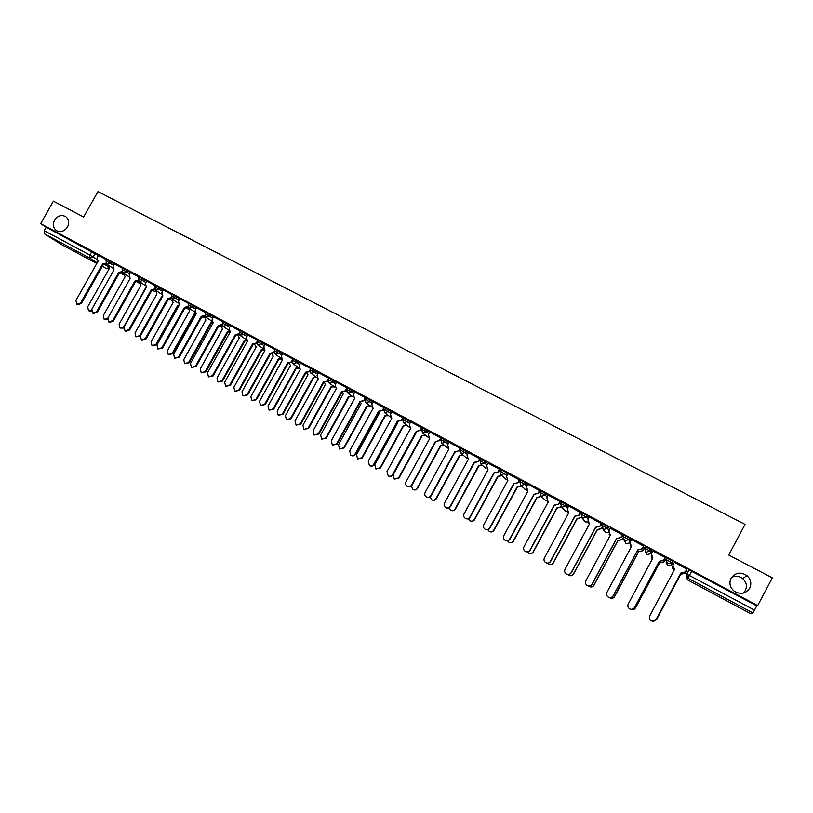 <?xml version="1.0" encoding="UTF-8"?>
<svg xmlns="http://www.w3.org/2000/svg" width="813" height="813" viewBox="0 0 813 813"><rect width="100%" height="100%" fill="white"/><g stroke="black" fill="none" stroke-linecap="round" stroke-linejoin="round"><path stroke-width="1.22" d="M67.499 226.99C64.44 231.359 60.792 232.569 56.544 230.638C53.16 228.036 52.499 224.53 54.542 220.14C57.632 215.74 61.3 214.541 65.568 216.543C68.892 219.154 69.532 222.63 67.499 226.99M731.619 577.321C735.491 575.563 739.19 575.99 742.716 578.612C746.436 582.088 747.31 586.041 745.358 590.492L743.255 593.104M749.728 588.185C745.673 593.825 740.501 594.811 734.18 591.153C729.962 587.464 728.905 583.175 731.039 578.287C735.247 572.525 740.541 571.62 746.923 575.594C750.866 579.273 751.801 583.47 749.728 588.185M114.369 264.073L106.716 259.56M130.487 272.67L122.844 268.158L122.163 269.377L129.785 273.92M146.757 281.349L139.135 276.837M163.189 290.109L155.578 285.607M179.764 298.95L172.173 294.448M196.502 307.883L188.931 303.381M213.413 316.897L205.852 312.405M230.475 326.003L222.935 321.511M247.701 335.2L240.181 330.698M265.099 344.478L257.599 339.986M282.67 353.858L275.19 349.366M300.414 363.32L292.954 358.828M318.33 372.882L310.891 368.391M336.43 382.547L329.011 378.045M354.702 392.303L347.303 387.801M373.167 402.161L365.789 397.648M391.805 412.12L384.437 407.598M410.646 422.191L403.319 417.658M429.671 432.353L422.364 427.811M448.888 442.638L441.611 438.075M468.298 453.024L461.052 448.441M487.912 463.522L480.696 458.918M507.719 474.142L505.595 472.15L500.554 469.497M527.739 484.883L525.696 482.861L520.605 480.198M547.952 495.757L546.011 493.694L540.93 490.91L540.025 492.302M568.378 506.763L566.539 504.629L561.407 501.834L560.492 503.227M588.988 517.932L587.291 515.696L582.118 512.871L581.183 514.263L586.519 517.139L588.226 519.344M609.801 529.273L608.266 526.865L605.411 525.188L602.87 523.989L602.098 525.422M630.766 540.858L629.475 538.165L626.63 536.499L624.018 535.259L623.236 536.702M650.908 549.588L645.573 546.682L644.607 548.104L650.115 551.062L650.847 553.551L651.609 552.118L650.908 549.588L650.115 551.062L645.929 552.261L644.679 548.348M672.575 561.133L667.178 558.206L666.203 559.629L671.782 562.616L671.823 564.74L672.575 561.133L671.782 562.616L667.554 563.816L666.233 559.994M664.902 559.994L666.853 561.041M672.26 563.917L673.337 564.496M686.101 571.305L687.768 572.2M61.432 244.53L44.207 233.717L44.227 230.699L46.199 227.213L98.403 255.556M53.404 201.167L40.65 223.666L757.655 605.594L772.35 577.87L728.743 555.015L745.043 524.385L97.977 191.594L83.607 216.99L53.404 201.167M46.199 227.213L40.65 223.666M688.621 570.604L686.599 573.988L754.494 610.116L752.838 612.911L750.206 613.429L687.493 579.832L686.162 575.756M754.494 610.116L756.761 605.837L757.655 605.594M686.853 569.13L674.384 562.362L672.951 565.228L674.505 569.507L649.729 615.908C648.916 617.88 649.424 619.486 651.233 620.746C653.276 621.66 654.902 621.213 656.121 619.425L680.928 572.941L685.349 571.946L680.918 573.033L656.142 619.435L651.823 621.02M665.339 559.181L664.567 558.663M665.156 557.566L652.809 550.98M644.353 547.992L643.103 547.22M643.693 546.123L631.457 539.568M622.453 534.812L610.329 528.287M601.447 523.613L589.364 517.058L587.951 519.853L589.415 524.009L565.005 569.334C564.202 571.254 564.669 572.819 566.407 574.029C568.368 574.893 569.943 574.445 571.133 572.698L595.563 527.291L599.852 526.204L595.675 527.444L571.285 572.779C570.116 574.506 568.551 574.964 566.61 574.141M580.655 512.536L568.673 506.032L567.271 508.816L568.704 512.932L544.385 558.003C543.592 559.913 544.049 561.468 545.767 562.657C547.708 563.511 549.263 563.063 550.442 561.326L574.791 516.184L579.049 515.096L574.933 516.357L550.625 561.427C549.456 563.155 547.901 563.602 545.96 562.769M560.096 501.57L548.196 495.117L546.803 497.881L548.216 501.977L523.989 546.783C523.196 548.684 523.643 550.228 525.34 551.407C527.261 552.251 528.806 551.803 529.985 550.076L554.232 505.198L558.46 504.101L554.405 505.381L530.198 550.198C529.019 551.915 527.474 552.362 525.554 551.529L525.523 551.509M539.741 490.727L528.003 484.385M507.973 473.684L506.509 476.377L507.871 480.402L483.837 524.71C483.034 526.58 483.471 528.104 485.137 529.263C487.017 530.086 488.542 529.639 489.7 527.932L513.765 483.562L518.145 482.678L519.69 480.036L507.962 473.705M488.135 463.105L486.682 465.788L488.013 469.792L464.071 513.836C463.278 515.706 463.705 517.22 465.341 518.369C467.211 519.172 468.715 518.735 469.873 517.027L493.847 472.912L498.227 472.038L499.761 469.416L488.125 463.125M468.501 452.648L467.048 455.31L468.369 459.284L444.508 503.084C443.715 504.944 444.132 506.438 445.758 507.576C447.607 508.379 449.101 507.932 450.25 506.245L474.142 462.363L478.511 461.52L480.036 458.908L468.491 452.668M460.432 448.451L449.061 442.302M439.681 440.788L441.205 438.207L429.752 431.988L428.4 434.67L429.671 438.593L405.982 481.906C405.199 483.745 405.606 485.219 407.201 486.337C409 487.119 410.474 486.672 411.612 485.005L435.321 441.611L439.345 440.514L435.666 441.876L411.988 485.209C410.85 486.875 409.386 487.322 407.577 486.54L407.303 486.398M420.565 430.575L422.079 428.014L410.707 421.845L409.366 424.508L410.616 428.4L387.018 471.479L388.208 475.879C389.996 476.652 391.46 476.205 392.588 474.548L416.215 431.398L420.199 430.301L416.581 431.673L392.994 474.762C391.856 476.428 390.403 476.865 388.614 476.103L388.208 475.879M403.065 417.872L391.947 411.866M384.315 407.862L373.208 401.856L371.876 404.498L373.086 408.329L349.661 450.941L350.81 455.28C352.568 456.032 354.001 455.585 355.129 453.949L378.573 411.266L382.496 410.169L378.98 411.571L355.576 454.193C354.448 455.829 353.015 456.276 351.267 455.524L350.81 455.28M365.657 397.892L354.742 392.008L353.421 394.64L354.6 398.451L331.267 440.829L332.395 445.138L336.673 443.796L360.027 401.348L364.356 400.575L360.474 401.673L337.141 444.061L332.395 445.138M347.181 388.025L336.46 382.273L335.139 384.884L336.297 388.665L313.056 430.819L314.153 435.097L318.401 433.756L341.673 391.541L346.003 390.768L342.141 391.866L318.899 434.03L314.153 435.097M328.889 378.258L318.442 372.689M310.779 368.594L300.515 363.137M292.843 359.021L282.68 353.604L281.379 356.185L282.487 359.885L259.489 401.368L260.536 405.555L264.682 404.224L287.7 362.679L291.897 361.866M275.079 349.56L265.099 344.245L263.808 346.805L264.896 350.484L241.989 391.744L243.006 395.911L247.132 394.569L270.068 353.249L274.133 352.364M257.497 340.18L247.701 334.966L246.41 337.517L247.477 341.165L224.652 382.212L225.658 386.348L229.744 385.016L252.599 343.899L256.552 342.964M240.079 330.901L230.557 325.85M222.823 321.704L213.494 316.745M205.74 312.599L196.492 307.67L195.222 310.19L196.228 313.767L173.647 354.173L174.602 358.228L178.596 356.897L201.207 316.42L204.815 315.363M188.819 303.584L179.744 298.747L178.484 301.247L179.47 304.804L156.97 345.007L157.905 349.031L161.878 347.7L184.399 307.436L187.925 306.481M172.061 294.652L163.159 289.906L161.899 292.395L162.874 295.932L140.456 335.921L141.371 339.925L145.314 338.594L167.752 298.534L171.197 297.66M155.466 285.81L146.726 281.156L145.476 283.635L146.442 287.141L124.094 326.928L124.999 330.901L128.901 329.57L151.269 289.723L154.643 288.92M139.023 277.04L130.456 272.477L129.206 274.946L130.151 278.432L107.885 318.025L108.769 321.968L112.651 320.637L134.938 280.983L138.23 280.241M122.733 268.361L114.43 263.951M106.594 259.764L98.353 255.373L97.123 257.812L98.038 261.258L75.934 300.454L76.778 304.347L80.609 303.025L102.733 263.768L105.893 263.127M756.761 605.837L688.835 569.801M623.327 536.895L621.874 535.889M602.189 525.594L600.868 524.69M581.356 514.283L580.076 513.603M560.655 503.237L559.517 502.637M540.167 492.312L539.171 491.784M519.893 481.509L519.029 481.042M499.782 470.91L499.111 470.412M479.985 460.219L479.385 459.904M674.475 569.578L672.605 566.691M685.369 571.864L686.883 569.029L685.349 571.946M680.735 574.303L685.085 573.165L686.568 570.401L685.074 573.246L680.735 574.303L656.528 619.648L652.311 621.193M672.676 567.403L673.936 570.543M652.077 621.102L656.508 619.638L680.745 574.222M673.916 570.624L672.615 568.104M652.859 550.899L651.355 553.704L652.89 557.952L628.205 604.079C627.392 606.031 627.89 607.636 629.679 608.876C631.701 609.77 633.317 609.333 634.526 607.555L659.241 561.346L663.642 560.259L659.262 561.448L634.587 607.585C633.469 609.262 631.945 609.75 629.994 609.039M652.849 558.023L651.152 556.021M665.207 557.474L663.662 560.36M665.146 557.444L663.642 560.259M631.488 539.507L629.994 542.301L631.498 546.519L606.905 592.372C606.102 594.313 606.589 595.899 608.358 597.138C610.36 598.022 611.965 597.575 613.165 595.807L637.788 549.873L642.148 548.785L637.839 549.995L613.256 595.858C612.108 597.565 610.563 598.033 608.602 597.26M631.467 546.58L630.014 545.137M643.723 546.062L642.199 548.907M643.652 545.99L642.148 548.785M610.35 528.247L608.866 531.011L610.339 535.198L585.848 580.787C585.045 582.728 585.512 584.303 587.271 585.523C589.252 586.397 590.838 585.949 592.037 584.191L616.559 538.521L620.888 537.434L616.64 538.663L592.159 584.262C590.96 586.01 589.374 586.458 587.403 585.584M610.309 535.269L609.079 534.161M622.484 534.761L620.969 537.576M622.382 534.659L620.888 537.434M665.38 559.1L663.875 561.915L659.577 562.972L663.855 561.824L665.329 559.07M651.508 556.763L652.392 558.887M630.502 609.232L630.664 609.333C632.646 610.207 634.221 609.77 635.4 608.033L659.556 562.881M659.577 562.972L635.461 608.063L630.979 609.486M652.361 558.927L651.65 557.667M644.394 547.932L642.9 550.716L638.632 551.773L642.849 550.594L644.313 547.86M630.644 545.94L630.99 547.027M609.374 597.545L609.831 597.85C611.783 598.714 613.348 598.287 614.526 596.559L638.581 551.661M638.632 551.773L614.608 596.6C613.49 598.277 611.976 598.734 610.065 597.972M622.88 538.247L622.138 539.629L617.829 540.554L622.067 539.497L622.88 537.972M588.521 585.99L589.201 586.498C591.142 587.342 592.697 586.915 593.866 585.197L617.829 540.554M617.91 540.686L593.978 585.258C592.85 586.945 591.325 587.393 589.415 586.6M589.374 524.08L588.338 523.196M601.468 523.572L599.964 526.357M601.346 523.44L599.852 526.204M568.5 512.83L567.769 512.281M580.675 512.495L579.181 515.269M580.533 512.342L579.049 515.096M601.966 527.983L601.6 528.653L597.301 529.568L601.498 528.511L601.894 527.779M567.911 574.547L568.795 575.258C570.716 576.102 572.261 575.665 573.419 573.958L597.301 529.568M597.413 529.71L573.561 574.039C572.423 575.726 570.899 576.163 568.998 575.36M581.437 517.495L576.976 518.694L581.315 517.322M547.545 563.206L548.602 564.131C550.503 564.964 552.037 564.527 553.186 562.83L576.976 518.694M577.118 518.857L553.358 562.931C552.21 564.618 550.696 565.055 548.795 564.232M560.106 501.54L558.622 504.284M548.013 501.875L547.393 501.428M559.933 501.367L558.46 504.101M528.023 484.365L526.55 487.078L527.932 491.133L503.806 535.686C503.013 537.576 503.45 539.11 505.127 540.279C507.038 541.112 508.572 540.665 509.731 538.948L533.897 494.324L538.084 493.227L534.1 494.517L509.975 539.08C508.806 540.797 507.282 541.234 505.381 540.411L505.29 540.371M539.761 490.696L538.277 493.43M527.739 491.032L527.22 490.676M539.547 490.513L538.084 493.227M518.145 482.678L513.999 483.765L489.965 528.084C488.806 529.781 487.292 530.228 485.412 529.415L485.28 529.344M507.84 480.473L507.241 480.016M519.385 479.761L517.922 482.465M498.227 472.038L494.111 473.136L470.168 517.19C469.01 518.887 467.505 519.334 465.646 518.531L465.483 518.44M487.983 469.853L487.454 469.447M499.426 469.121L497.973 471.814M478.511 461.52L474.426 462.607L450.575 506.418C449.426 508.105 447.933 508.552 446.093 507.759L445.88 507.647M479.68 458.603L478.227 461.276M449.071 442.292L447.628 444.935L448.918 448.878L425.148 492.444C424.356 494.294 424.772 495.778 426.378 496.906C428.207 497.698 429.691 497.251 430.839 495.564L454.63 451.937L458.684 450.839L454.945 452.191L431.185 495.757C430.036 497.434 428.553 497.881 426.734 497.099L426.49 496.967M460.443 448.43L458.989 451.093M460.138 448.187L458.684 450.839M440.788 437.872L439.345 440.514M421.642 427.668L420.199 430.301M561.214 506.946L557.037 508.115L561.041 506.784M527.403 551.956L528.623 553.125C530.503 553.948 532.017 553.511 533.165 551.824L556.864 507.932M557.037 508.115L533.369 551.936C532.22 553.623 530.706 554.06 528.826 553.236L528.806 553.226M541.234 496.448L537.159 497.475L541.041 496.255M507.495 540.808L508.847 542.23C510.706 543.043 512.21 542.606 513.349 540.93L536.966 497.282M537.159 497.475L513.582 541.062C512.434 542.738 510.94 543.165 509.08 542.362L508.999 542.322M521.448 486.052L517.261 486.743L521.235 485.849M487.8 529.741L489.263 531.448C491.113 532.251 492.597 531.824 493.735 530.147L517.261 486.743M517.485 486.946L493.989 530.289C492.861 531.956 491.367 532.393 489.528 531.59L489.416 531.529M501.875 475.737L497.769 476.316L501.631 475.514M468.339 518.755L469.894 520.777C471.713 521.57 473.196 521.133 474.325 519.477L497.769 476.316M498.013 476.53L474.609 519.629C473.481 521.285 471.997 521.722 470.178 520.93L470.026 520.848M482.505 465.503L478.461 465.981L482.241 465.27M449.101 507.83L450.707 510.218C452.516 511.001 453.979 510.564 455.107 508.908L478.461 465.981M478.735 466.215L455.412 509.08C454.294 510.727 452.831 511.164 451.022 510.381L450.829 510.279M463.349 455.351L459.355 455.758L463.044 455.107M430.107 496.936L431.723 499.761C433.512 500.534 434.965 500.097 436.083 498.45L459.355 455.758M459.66 456.002L436.418 498.633C435.301 500.28 433.847 500.717 432.059 499.944L431.835 499.822M444.376 445.3L440.443 445.636L444.061 445.036M411.398 485.991L412.923 489.406C414.701 490.168 416.144 489.731 417.252 488.105L440.443 445.636M440.768 445.9L417.608 488.298C416.5 489.934 415.057 490.361 413.289 489.599L413.034 489.467M425.606 435.331L421.713 435.616L425.26 435.057M416.205 432.74L393.146 474.853L394.315 479.162L398.614 477.851L421.713 435.616M422.069 435.89L398.99 478.064L394.315 479.162M391.957 411.845L390.525 414.457L391.754 418.319L368.248 461.164L369.417 465.534C371.185 466.286 372.639 465.849 373.767 464.193L397.293 421.276L401.256 420.179L397.689 421.571L374.183 464.426C373.065 466.073 371.612 466.52 369.844 465.758L369.417 465.534M402.476 418.949L401.642 420.473M402.689 417.567L401.256 420.179M383.492 409.396L382.903 410.474M383.929 407.567L382.496 410.169M364.722 399.915L364.356 400.575M365.352 397.669L363.929 400.25M346.958 387.872L345.545 390.443M318.452 372.669L317.04 375.22L318.188 378.98L295.017 420.9L296.105 425.148L300.322 423.817L323.513 381.825L327.822 381.063L323.991 382.161L300.84 424.101L296.105 425.148M328.757 378.167L327.344 380.728M300.525 363.116L299.123 365.657L300.251 369.387L277.172 411.083L278.229 415.311L282.416 413.969L305.515 372.202L309.824 371.46L306.023 372.557L282.954 414.264L278.229 415.311M310.729 368.553L310.129 369.651M310.109 369.691L309.326 371.104M305.515 372.202L306.023 372.557M291.928 362.07L288.229 363.045L265.241 404.528L260.536 405.555M292.03 360.596L291.481 361.582M287.7 362.679L288.229 363.045M274.215 352.761L270.617 353.625L247.711 394.894L243.006 395.911M274.164 351.511L273.818 352.141M270.068 353.249L270.617 353.625M256.674 343.513L253.168 344.295L230.353 385.342L225.658 386.348M252.599 343.899L253.168 344.295M230.567 325.83L229.185 328.32L230.231 331.948L207.488 372.781L208.474 376.886L212.528 375.555L235.303 334.651L239.134 333.655M239.317 334.356L235.892 335.047L213.158 375.891L208.474 376.886M235.303 334.651L235.892 335.047M213.494 316.735L212.122 319.204L213.148 322.812L190.486 363.431L191.451 367.506L195.486 366.175L218.169 325.495L221.888 324.428M222.122 325.271L218.778 325.901L196.126 366.531L191.451 367.506M218.169 325.495L218.778 325.901M205.1 316.257L201.837 316.836L179.256 357.263L174.602 358.228M201.207 316.42L201.837 316.836M188.25 307.334L185.049 307.863L162.559 348.076L157.905 349.031M184.399 307.436L185.049 307.863M171.553 298.483L168.423 298.971L146.015 338.98L142.082 340.312L141.371 339.925M167.752 298.534L168.423 298.971M155.029 289.713L151.96 290.17L129.623 329.966L125.72 331.298L124.999 330.901M151.269 289.723L151.96 290.17M407.028 425.453L403.543 425.982L406.663 425.179M397.201 422.455L397.74 422.79L374.742 464.731L375.891 469.01L380.159 467.709L403.177 425.697M403.543 425.982L380.555 467.932L375.891 469.01M388.634 415.677L384.813 415.88L388.248 415.382M378.553 412.343L379.437 412.994L356.521 454.711L357.649 458.959L361.876 457.658L384.813 415.88M385.21 416.165L362.313 457.892L357.649 458.959M370.423 405.992L366.643 406.154L370.017 405.687M360.149 402.252L361.318 403.299L338.482 444.792L339.59 449.02L343.787 447.709L366.643 406.154M367.059 406.459L344.234 447.953L339.59 449.02M352.395 396.388L348.635 396.52L351.958 396.073M341.988 392.14L343.36 393.695L320.617 434.975L321.704 439.162L325.871 437.861L348.635 396.52M349.082 396.835L326.338 438.116L321.704 439.162M334.55 386.886L330.82 386.978L334.092 386.551M324.143 382.242L325.596 384.183L302.924 425.25L303.991 429.406L308.127 428.105L330.82 386.978M331.277 387.313L308.625 428.38L303.991 429.406M316.836 377.506L313.168 377.537L316.389 377.13M306.552 372.801L307.995 374.773L285.404 415.616L286.45 419.752L290.556 418.441L313.168 377.537M313.645 377.872L291.074 418.725L286.45 419.752M299.113 368.36L295.678 368.187L298.869 367.791L293.076 363.746L296.857 362.639L299.682 364.641M289.123 363.381L290.556 365.444L268.056 406.073L269.083 410.179L273.148 408.878L295.678 368.187M296.186 368.533L273.686 409.173L269.083 410.179M281.613 359.224L278.371 358.919L281.288 358.726M271.867 353.99L273.29 356.206L250.871 396.622L251.878 400.707L255.922 399.407L278.371 358.919M278.9 359.275L256.481 399.711L251.878 400.707M264.337 350.129L261.217 349.742L263.92 349.681M254.794 344.641L256.197 347.049L233.849 387.273L234.845 391.327L238.849 390.016L261.217 349.742M261.766 350.118L239.429 390.342L234.845 391.327M247.294 341.084L244.235 340.657L246.766 340.677M237.904 335.312L239.256 337.995L216.99 378.004L217.965 382.029L221.939 380.728L244.235 340.657M244.804 341.033L222.538 381.053L217.965 382.029M230.049 332.263L227.406 331.653L229.835 331.714M221.248 325.972L222.477 329.011L200.293 368.817L201.248 372.821L205.201 371.521L227.406 331.653M227.996 332.039L205.811 371.856L201.248 372.821M212.772 323.483L210.74 322.731L213.108 322.812M204.988 316.379L205.862 320.119L183.748 359.722L184.683 363.696L188.606 362.395L210.74 322.731M211.35 323.137L189.246 362.75L184.683 363.696M195.74 314.631L194.236 313.899L195.994 314.184M188.494 307.68L189.388 311.308L167.356 350.718L168.281 354.661L172.173 353.36L194.236 313.899M194.856 314.306L172.834 353.726L168.281 354.661M178.931 305.769L177.874 305.149L179.094 305.495M172.122 299.103L173.078 302.578L151.127 341.785L152.031 345.718L155.893 344.417L177.874 305.149M178.514 305.566L156.574 344.783L152.031 345.718M161.828 296.562L162.407 296.765M155.954 290.526L156.919 293.94L135.039 332.944L135.934 336.846L139.765 335.545L161.675 296.481M140.405 336.013L135.934 336.846M138.657 281.024L135.649 281.44L113.393 321.044L109.511 322.375L108.769 321.968M134.938 280.983L135.649 281.44M139.938 282.02L140.913 285.373L119.105 324.184L119.978 328.066L123.789 326.765L145.618 287.883M123.698 328.096L119.978 328.066M114.44 263.94L113.088 266.339L114.023 269.804L91.839 309.194L92.702 313.117L96.554 311.786L118.759 272.335L121.991 271.644M122.438 272.406L119.481 272.802L97.306 312.202L93.465 313.533L92.702 313.117M118.759 272.335L119.481 272.802M124.074 273.585L125.05 276.877L103.322 315.505L104.176 319.357L107.672 318.483M107.468 319.692L104.176 319.357M106.381 263.869L103.475 264.245L81.381 303.442L77.56 304.773L76.778 304.347M102.733 263.768L103.475 264.245M108.353 265.231L109.328 268.473L87.672 306.908L88.515 310.729L91.432 310.414M91.442 311.237L88.515 310.729M106.005 260.81L113.668 265.323M111.076 261.918L110.365 263.178L106.91 264.296L112.743 268.056M127.224 270.526L126.523 271.796L123.037 272.914L128.871 276.684M138.423 278.107L146.055 282.609M143.535 279.225L142.824 280.485L139.318 281.613L145.141 285.393M154.866 286.877L162.478 291.379M159.998 287.995L159.287 289.265L155.75 290.393L161.563 294.194M171.462 295.729L179.053 300.221M176.624 296.857L175.903 298.137L172.346 299.255L178.149 303.076M188.21 304.672L195.791 309.164M193.403 305.79L192.691 307.08L189.094 308.198L194.896 312.05M205.13 313.696L212.691 318.188M210.354 314.824L209.632 316.115L206.004 317.233L211.807 321.105M222.213 322.812L229.754 327.293M227.457 323.94L226.736 325.241L223.077 326.359L228.88 330.251M239.459 332.009L246.979 336.491M244.733 333.147L244.012 334.458L239.957 335.281M256.867 341.297L264.377 345.789M262.182 342.446L261.451 343.757L257.873 344.956L257.294 344.519M274.459 350.688L281.948 355.169M279.794 351.836L279.062 353.157L275.465 354.346L274.784 353.807M292.213 360.159L296.857 362.639L297.588 361.307M310.149 369.722L317.598 374.214M315.556 370.891L314.814 372.222L311.166 373.421L310.17 372.445M328.269 379.386L335.688 383.878M333.706 380.555L332.964 381.907L329.275 383.096L328.066 381.643M346.562 389.153L353.97 393.644M352.039 390.321L351.287 391.673L347.578 392.872L346.216 390.494M365.037 399.01L372.425 403.512M370.555 400.189L369.803 401.551L365.891 402.648L371.734 406.947M383.706 408.969L391.063 413.482M389.254 410.159L388.502 411.53L384.732 412.73L383.695 408.959M403.35 417.587L402.598 418.969L409.894 423.553M408.146 420.23L407.394 421.601L403.594 422.801L402.537 419.01M422.404 427.75L421.642 429.122L428.918 433.725M427.242 430.402L426.479 431.784L422.648 432.983L421.571 429.162M441.652 438.004L440.89 439.396L448.136 444.01M446.52 440.676L445.768 442.069L441.906 443.268L440.798 439.416M460.29 449.833L467.546 454.406M466.012 451.063L465.249 452.455L461.357 453.654L460.229 449.782M479.934 460.321L487.16 464.914M485.696 461.55L484.934 462.953L481.011 464.162L479.863 460.249M500.595 469.416L499.822 470.829L506.966 475.544M505.595 472.15L504.822 473.562L500.869 474.772L499.7 470.839M519.842 481.611L524.924 484.284L526.976 486.286M525.696 482.861L524.924 484.284L520.94 485.493L519.751 481.53M540.106 492.434L545.238 495.117L547.19 497.17M546.011 493.694L545.238 495.117L541.214 496.326L540.005 492.332M560.584 503.369L565.767 506.072L567.616 508.176M566.539 504.629L565.767 506.072L561.712 507.271L560.482 503.257M587.291 515.696L586.519 517.139L582.423 518.338L581.275 514.416M603.043 524.019L602.26 525.472L607.484 528.328L609.039 530.696M608.266 526.865L607.484 528.328L603.368 529.527L602.087 525.442M624.191 535.289L623.408 536.753L628.683 539.629L630.004 542.271M629.475 538.165L628.683 539.629L624.526 540.828L623.225 536.722M95.07 253.392L93.078 256.918L96.757 259.276M104.989 264.55L108.068 266.522M108.556 267.873L105.914 268.361L102.408 266.136M97.164 262.802L89.755 258.097L44.207 233.717M61.341 244.479L96.788 263.473L61.392 244.52M752.838 612.911L687.971 578.206L687.493 579.832L750.206 613.429M666.193 562.433L667.727 565.899L671.823 564.74M122.143 269.418L123.037 272.914M645.187 551.702L646.792 554.7L650.847 553.541M624.475 540.808L626.071 543.623L629.729 542.993M604.018 530.452L605.573 532.657L608.52 532.596M583.947 520.361L585.279 521.814L587.697 521.987M564.019 509.924L565.198 511.072L567.159 511.357M544.283 499.497L546.864 500.778M524.72 489.141L526.814 490.259M505.351 478.837L506.997 479.802M486.154 468.623L480.788 464.03L479.975 460.239L480.747 458.837M467.14 458.491L461.144 453.532L460.331 449.762L461.093 448.37M292.406 363.137L293.076 363.746L292.243 360.098L292.985 358.777M219.439 326.186L221.146 326.379M202.62 317.151L204.53 317.578M186.279 308.412L188.077 308.849M170.1 299.763L171.767 300.2M154.064 291.196L155.618 291.633M138.18 282.7L139.623 283.137M122.438 274.286L123.769 274.713M691.7 571.173L687.971 578.206L686.599 573.988M91.859 251.542L89.867 255.079L93.078 256.918L89.755 258.097L89.867 255.079L44.227 230.699M108.729 268.066L105.995 268.392M300.322 423.817L300.84 424.101M305.688 372.293L306.196 372.649M282.416 413.969L282.954 414.264M287.873 362.771L288.402 363.137M264.682 404.224L265.241 404.528M270.231 353.33L270.78 353.706M247.132 394.569L247.711 394.894M252.762 343.99L253.341 344.377M229.744 385.016L230.353 385.342M235.465 334.743L236.055 335.139M212.528 375.555L213.158 375.891M218.331 325.586L218.941 325.993M195.486 366.175L196.126 366.531M201.37 316.511L202 316.928M178.596 356.897L179.256 357.263M184.561 307.517L185.212 307.954M161.878 347.7L162.559 348.076M167.915 298.625L168.586 299.062M145.314 338.594L146.015 338.98M151.431 289.804L152.112 290.251M128.901 329.57L129.623 329.966M291.074 418.725L290.556 418.441M296.359 368.624L295.851 368.269M273.686 409.173L273.148 408.878M279.062 359.366L278.534 359.011M256.481 399.711L255.922 399.407M261.928 350.2L261.38 349.834M239.429 390.342L238.849 390.016M244.967 341.125L244.398 340.738M222.538 381.053L221.939 380.728M228.158 332.131L227.569 331.734M205.811 371.856L205.201 371.521M211.512 323.218L210.902 322.822M189.246 362.75L188.606 362.395M195.018 314.397L194.388 313.981M172.834 353.726L172.173 353.36M178.677 305.647L178.027 305.231M156.574 344.783L155.893 344.417M140.456 335.921L139.765 335.545M135.09 281.074L135.801 281.532M112.651 320.637L113.393 321.044M118.911 272.416L119.643 272.883M96.554 311.786L97.306 312.202M102.885 263.849L103.627 264.327M80.609 303.025L81.381 303.442M667.178 558.206L666.386 559.679L667.392 565.696L668.012 566.031M645.573 546.682L644.78 548.155L645.593 552.057L647.097 554.842M582.118 512.871L581.336 514.314L582.149 518.176L585.655 521.976M561.407 501.834L560.635 503.267L561.448 507.109L565.614 511.255M540.93 490.91L540.157 492.343L540.96 496.174L545.777 500.645M520.655 480.107L519.883 481.53L520.696 485.341L526.163 490.137M384.488 407.537L383.736 408.909L384.549 412.618L390.433 417.028M365.82 397.587L365.078 398.949L365.891 402.648M347.344 387.74L346.592 389.092L347.415 392.781L353.238 396.998M329.041 377.984L328.3 379.336L329.113 383.004L334.926 387.151M310.922 368.33L310.18 369.671L311.003 373.33L316.806 377.425M275.221 349.305L274.489 350.627L275.312 354.265L281.105 358.259M257.63 339.936L256.898 341.247L257.731 344.875L263.524 348.828M240.211 330.647L239.489 331.958L240.323 335.576L246.115 339.499M222.965 321.46L222.244 322.761L223.077 326.359M205.882 312.355L205.161 313.645L206.004 317.233M188.962 303.33L188.24 304.621L189.094 308.198M172.204 294.408L171.482 295.688L172.346 299.255M155.608 285.556L154.887 286.837L155.75 290.393M139.165 276.796L138.444 278.066L139.318 281.613M106.737 259.52L106.025 260.77L106.91 264.296M623.408 536.753L624.221 540.645L626.396 543.775M602.26 525.472L603.073 529.344L605.919 532.82M499.822 470.829L500.635 474.629L506.753 479.741M447.953 448.156L441.703 443.146L440.89 439.396M428.492 437.587L422.455 432.872L421.642 429.122M409.346 427.232L403.411 422.689L402.598 418.969M237.396 335.413L237.904 335.342M219.429 326.186L221.126 326.46M202.6 317.141L204.52 317.659M185.923 308.188L188.067 308.93M169.389 299.306L171.767 300.282M152.996 290.505L155.618 291.704M136.747 281.786L139.623 283.209M120.649 273.138L123.769 274.784M689.028 569.852L686.792 574.039L687.493 579.832M746.923 575.594L742.716 578.612"/></g></svg>
